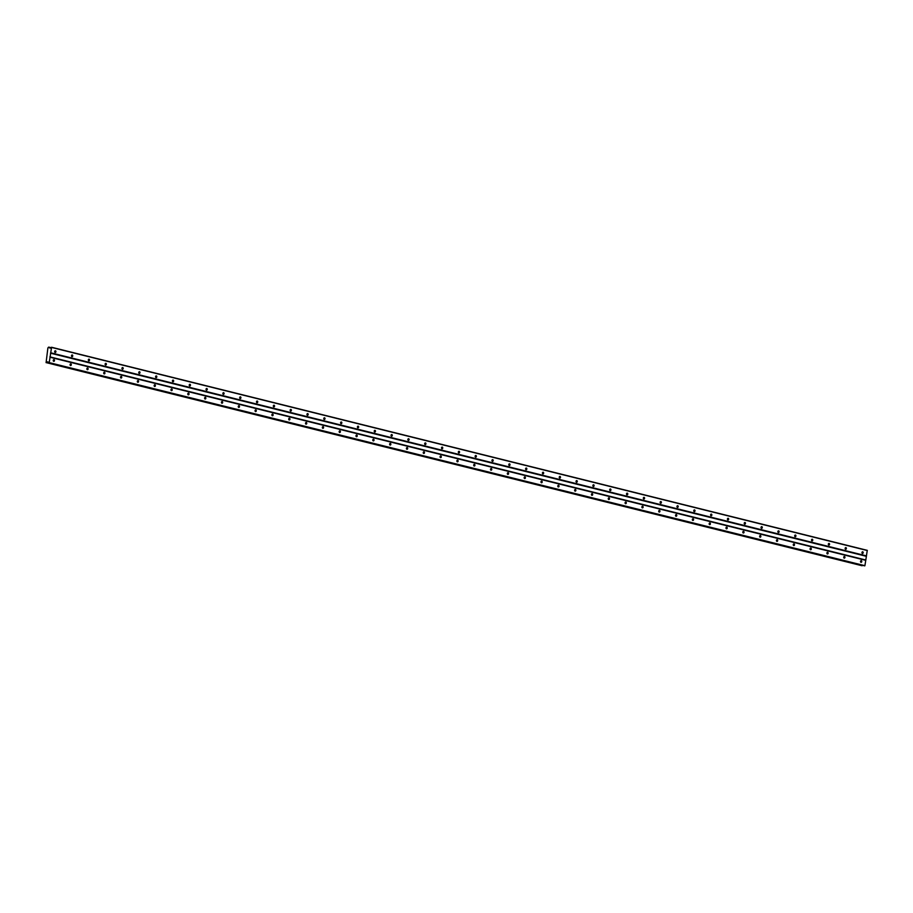 <?xml version="1.0" encoding="UTF-8"?>
<svg xmlns="http://www.w3.org/2000/svg" width="913" height="913" viewBox="0 0 913 913"><rect width="100%" height="100%" fill="white"/><g stroke="black" fill="none" stroke-linecap="round" stroke-linejoin="round"><path stroke-width="1.37" d="M861.062 562.328A0.845 0.639 92.5 0 0 861.233 560.65A0.845 0.639 92.5 0 0 861.062 562.328M53.776 361.343A0.845 0.639 92.5 0 0 53.947 359.665A0.845 0.639 92.5 0 0 53.776 361.343M70.598 365.531A0.845 0.639 92.5 0 0 70.769 363.853A0.845 0.639 92.5 0 0 70.598 365.531M87.408 369.719A0.845 0.639 92.5 0 0 87.58 368.042A0.845 0.639 92.5 0 0 87.408 369.719M104.23 373.908A0.845 0.639 92.5 0 0 104.402 372.23A0.845 0.639 92.5 0 0 104.23 373.908M121.052 378.085A0.845 0.639 92.5 0 0 121.224 376.407A0.845 0.639 92.5 0 0 121.052 378.085M137.874 382.273A0.845 0.639 92.5 0 0 138.046 380.595A0.845 0.639 92.5 0 0 137.874 382.273M154.685 386.461A0.845 0.639 92.5 0 0 154.856 384.784A0.845 0.639 92.5 0 0 154.685 386.461M171.507 390.65A0.845 0.639 92.5 0 0 171.678 388.972A0.845 0.639 92.5 0 0 171.507 390.65M188.329 394.838A0.845 0.639 92.5 0 0 188.5 393.161A0.845 0.639 92.5 0 0 188.329 394.838M205.14 399.027A0.845 0.639 92.5 0 0 205.311 397.349A0.845 0.639 92.5 0 0 205.14 399.027M221.962 403.215A0.845 0.639 92.5 0 0 222.133 401.537A0.845 0.639 92.5 0 0 221.962 403.215M238.784 407.403A0.845 0.639 92.5 0 0 238.955 405.726A0.845 0.639 92.5 0 0 238.784 407.403M255.594 411.592A0.845 0.639 92.5 0 0 255.766 409.914A0.845 0.639 92.5 0 0 255.594 411.592M272.416 415.78A0.845 0.639 92.5 0 0 272.588 414.103A0.845 0.639 92.5 0 0 272.416 415.78M289.238 419.969A0.845 0.639 92.5 0 0 289.41 418.291A0.845 0.639 92.5 0 0 289.238 419.969M306.049 424.146A0.845 0.639 92.5 0 0 306.22 422.468A0.845 0.639 92.5 0 0 306.049 424.146M322.871 428.334A0.845 0.639 92.5 0 0 323.042 426.656A0.845 0.639 92.5 0 0 322.871 428.334M339.693 432.522A0.845 0.639 92.5 0 0 339.864 430.845A0.845 0.639 92.5 0 0 339.693 432.522M356.515 436.711A0.845 0.639 92.5 0 0 356.686 435.033A0.845 0.639 92.5 0 0 356.515 436.711M373.326 440.899A0.845 0.639 92.5 0 0 373.497 439.221A0.845 0.639 92.5 0 0 373.326 440.899M390.148 445.088A0.845 0.639 92.5 0 0 390.319 443.41A0.845 0.639 92.5 0 0 390.148 445.088M406.97 449.276A0.845 0.639 92.5 0 0 407.141 447.598A0.845 0.639 92.5 0 0 406.97 449.276M423.78 453.464A0.845 0.639 92.5 0 0 423.952 451.787A0.845 0.639 92.5 0 0 423.78 453.464M440.602 457.653A0.845 0.639 92.5 0 0 440.774 455.975A0.845 0.639 92.5 0 0 440.602 457.653M457.424 461.841A0.845 0.639 92.5 0 0 457.596 460.163A0.845 0.639 92.5 0 0 457.424 461.841M474.235 466.029A0.845 0.639 92.5 0 0 474.406 464.352A0.845 0.639 92.5 0 0 474.235 466.029M491.057 470.206A0.845 0.639 92.5 0 0 491.228 468.529A0.845 0.639 92.5 0 0 491.057 470.206M507.879 474.395A0.845 0.639 92.5 0 0 508.05 472.717A0.845 0.639 92.5 0 0 507.879 474.395M524.69 478.583A0.845 0.639 92.5 0 0 524.861 476.906A0.845 0.639 92.5 0 0 524.69 478.583M541.512 482.772A0.845 0.639 92.5 0 0 541.683 481.094A0.845 0.639 92.5 0 0 541.512 482.772M558.334 486.96A0.845 0.639 92.5 0 0 558.505 485.282A0.845 0.639 92.5 0 0 558.334 486.96M575.156 491.148A0.845 0.639 92.5 0 0 575.327 489.471A0.845 0.639 92.5 0 0 575.156 491.148M591.966 495.337A0.845 0.639 92.5 0 0 592.138 493.659A0.845 0.639 92.5 0 0 591.966 495.337M608.788 499.525A0.845 0.639 92.5 0 0 608.96 497.847A0.845 0.639 92.5 0 0 608.788 499.525M625.61 503.714A0.845 0.639 92.5 0 0 625.782 502.036A0.845 0.639 92.5 0 0 625.61 503.714M642.421 507.902A0.845 0.639 92.5 0 0 642.592 506.224A0.845 0.639 92.5 0 0 642.421 507.902M659.243 512.09A0.845 0.639 92.5 0 0 659.414 510.413A0.845 0.639 92.5 0 0 659.243 512.09M676.065 516.267A0.845 0.639 92.5 0 0 676.236 514.59A0.845 0.639 92.5 0 0 676.065 516.267M692.876 520.456A0.845 0.639 92.5 0 0 693.047 518.778A0.845 0.639 92.5 0 0 692.876 520.456M709.698 524.644A0.845 0.639 92.5 0 0 709.869 522.966A0.845 0.639 92.5 0 0 709.698 524.644M726.52 528.832A0.845 0.639 92.5 0 0 726.691 527.155A0.845 0.639 92.5 0 0 726.52 528.832M743.33 533.021A0.845 0.639 92.5 0 0 743.502 531.343A0.845 0.639 92.5 0 0 743.33 533.021M760.152 537.209A0.845 0.639 92.5 0 0 760.324 535.532A0.845 0.639 92.5 0 0 760.152 537.209M776.974 541.398A0.845 0.639 92.5 0 0 777.146 539.72A0.845 0.639 92.5 0 0 776.974 541.398M793.796 545.586A0.845 0.639 92.5 0 0 793.968 543.908A0.845 0.639 92.5 0 0 793.796 545.586M810.607 549.774A0.845 0.639 92.5 0 0 810.778 548.097A0.845 0.639 92.5 0 0 810.607 549.774M827.429 553.963A0.845 0.639 92.5 0 0 827.6 552.285A0.845 0.639 92.5 0 0 827.429 553.963M844.251 558.151A0.845 0.639 92.5 0 0 844.422 556.474A0.845 0.639 92.5 0 0 844.251 558.151M862.306 565.387L46.517 362.552L47.248 361.833L49.199 362.609L50.067 357.245L865.764 560.331L864.896 565.695L49.199 362.609M862.5 553.461A0.845 0.639 92.5 0 0 862.671 551.783A0.845 0.639 92.5 0 0 862.5 553.461M55.214 352.464A0.845 0.639 92.5 0 0 55.385 350.786A0.845 0.639 92.5 0 0 55.214 352.464M72.036 356.652A0.845 0.639 92.5 0 0 72.207 354.974A0.845 0.639 92.5 0 0 72.036 356.652M88.846 360.84A0.845 0.639 92.5 0 0 89.018 359.163A0.845 0.639 92.5 0 0 88.846 360.84M105.668 365.029A0.845 0.639 92.5 0 0 105.84 363.351A0.845 0.639 92.5 0 0 105.668 365.029M122.49 369.217A0.845 0.639 92.5 0 0 122.662 367.54A0.845 0.639 92.5 0 0 122.49 369.217M139.301 373.406A0.845 0.639 92.5 0 0 139.472 371.728A0.845 0.639 92.5 0 0 139.301 373.406M156.123 377.594A0.845 0.639 92.5 0 0 156.294 375.916A0.845 0.639 92.5 0 0 156.123 377.594M172.945 381.782A0.845 0.639 92.5 0 0 173.116 380.105A0.845 0.639 92.5 0 0 172.945 381.782M189.767 385.971A0.845 0.639 92.5 0 0 189.938 384.293A0.845 0.639 92.5 0 0 189.767 385.971M206.578 390.159A0.845 0.639 92.5 0 0 206.749 388.481A0.845 0.639 92.5 0 0 206.578 390.159M223.4 394.348A0.845 0.639 92.5 0 0 223.571 392.67A0.845 0.639 92.5 0 0 223.4 394.348M240.222 398.525A0.845 0.639 92.5 0 0 240.393 396.847A0.845 0.639 92.5 0 0 240.222 398.525M257.032 402.713A0.845 0.639 92.5 0 0 257.204 401.035A0.845 0.639 92.5 0 0 257.032 402.713M273.854 406.901A0.845 0.639 92.5 0 0 274.026 405.224A0.845 0.639 92.5 0 0 273.854 406.901M290.676 411.09A0.845 0.639 92.5 0 0 290.848 409.412A0.845 0.639 92.5 0 0 290.676 411.09M307.487 415.278A0.845 0.639 92.5 0 0 307.658 413.6A0.845 0.639 92.5 0 0 307.487 415.278M324.309 419.466A0.845 0.639 92.5 0 0 324.48 417.789A0.845 0.639 92.5 0 0 324.309 419.466M341.131 423.655A0.845 0.639 92.5 0 0 341.302 421.977A0.845 0.639 92.5 0 0 341.131 423.655M357.942 427.843A0.845 0.639 92.5 0 0 358.113 426.166A0.845 0.639 92.5 0 0 357.942 427.843M374.764 432.032A0.845 0.639 92.5 0 0 374.935 430.354A0.845 0.639 92.5 0 0 374.764 432.032M391.586 436.22A0.845 0.639 92.5 0 0 391.757 434.542A0.845 0.639 92.5 0 0 391.586 436.22M408.408 440.408A0.845 0.639 92.5 0 0 408.579 438.731A0.845 0.639 92.5 0 0 408.408 440.408M425.218 444.585A0.845 0.639 92.5 0 0 425.39 442.908A0.845 0.639 92.5 0 0 425.218 444.585M442.04 448.774A0.845 0.639 92.5 0 0 442.212 447.096A0.845 0.639 92.5 0 0 442.04 448.774M458.862 452.962A0.845 0.639 92.5 0 0 459.034 451.284A0.845 0.639 92.5 0 0 458.862 452.962M475.673 457.151A0.845 0.639 92.5 0 0 475.844 455.473A0.845 0.639 92.5 0 0 475.673 457.151M492.495 461.339A0.845 0.639 92.5 0 0 492.666 459.661A0.845 0.639 92.5 0 0 492.495 461.339M509.317 465.527A0.845 0.639 92.5 0 0 509.488 463.85A0.845 0.639 92.5 0 0 509.317 465.527M526.128 469.716A0.845 0.639 92.5 0 0 526.299 468.038A0.845 0.639 92.5 0 0 526.128 469.716M542.95 473.904A0.845 0.639 92.5 0 0 543.121 472.226A0.845 0.639 92.5 0 0 542.95 473.904M559.772 478.092A0.845 0.639 92.5 0 0 559.943 476.415A0.845 0.639 92.5 0 0 559.772 478.092M576.582 482.281A0.845 0.639 92.5 0 0 576.754 480.603A0.845 0.639 92.5 0 0 576.582 482.281M593.404 486.469A0.845 0.639 92.5 0 0 593.576 484.792A0.845 0.639 92.5 0 0 593.404 486.469M610.226 490.646A0.845 0.639 92.5 0 0 610.398 488.969A0.845 0.639 92.5 0 0 610.226 490.646M627.037 494.835A0.845 0.639 92.5 0 0 627.22 493.157A0.845 0.639 92.5 0 0 627.037 494.835M643.859 499.023A0.845 0.639 92.5 0 0 644.03 497.345A0.845 0.639 92.5 0 0 643.859 499.023M660.681 503.211A0.845 0.639 92.5 0 0 660.852 501.534A0.845 0.639 92.5 0 0 660.681 503.211M677.503 507.4A0.845 0.639 92.5 0 0 677.674 505.722A0.845 0.639 92.5 0 0 677.503 507.4M694.314 511.588A0.845 0.639 92.5 0 0 694.485 509.911A0.845 0.639 92.5 0 0 694.314 511.588M711.136 515.777A0.845 0.639 92.5 0 0 711.307 514.099A0.845 0.639 92.5 0 0 711.136 515.777M727.958 519.965A0.845 0.639 92.5 0 0 728.129 518.287A0.845 0.639 92.5 0 0 727.958 519.965M744.768 524.153A0.845 0.639 92.5 0 0 744.94 522.476A0.845 0.639 92.5 0 0 744.768 524.153M761.59 528.342A0.845 0.639 92.5 0 0 761.762 526.664A0.845 0.639 92.5 0 0 761.59 528.342M778.412 532.53A0.845 0.639 92.5 0 0 778.584 530.852A0.845 0.639 92.5 0 0 778.412 532.53M795.223 536.707A0.845 0.639 92.5 0 0 795.394 535.029A0.845 0.639 92.5 0 0 795.223 536.707M812.045 540.895A0.845 0.639 92.5 0 0 812.216 539.218A0.845 0.639 92.5 0 0 812.045 540.895M828.867 545.084A0.845 0.639 92.5 0 0 829.038 543.406A0.845 0.639 92.5 0 0 828.867 545.084M845.678 549.272A0.845 0.639 92.5 0 0 845.849 547.595A0.845 0.639 92.5 0 0 845.678 549.272M50.067 357.245L51.562 347.26L867.259 550.345L865.764 560.331M48.446 362.758L864.896 565.695M862.214 565.638L46.517 362.552M49.884 356.869L865.581 559.954M51.562 347.26L50.409 348.081L48.594 347.134L47.887 347.967L46.084 362.655M864.748 565.866L49.051 362.781M50.318 348.081L49.359 347.842M48.994 347.26L50.672 347.682M51.653 347.454L867.35 550.539M866.483 555.891L50.786 352.806M50.477 353.171L866.175 556.257M48.241 362.084L47.248 361.833M47.054 362.027L48.309 362.335M48.914 347.145L50.717 347.591M862.1 565.752L46.403 362.666"/></g></svg>
